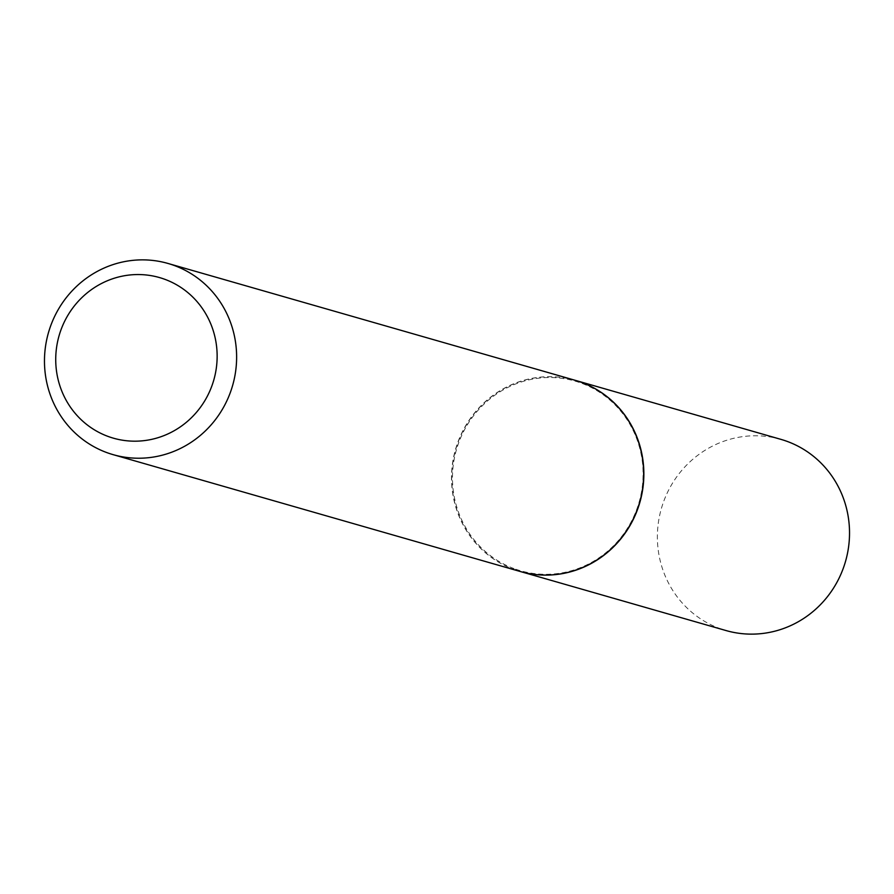 <?xml version="1.0" encoding="UTF-8"?>
<svg xmlns="http://www.w3.org/2000/svg" width="894" height="894" viewBox="0 0 894 894"><rect width="100%" height="100%" fill="white"/><g stroke="black" fill="none" stroke-linecap="round" stroke-linejoin="round"><path stroke-width="0.67" stroke-dasharray="4.47 3.35" d="M780.887 439.356A99.457 95.792 -74 0 0 662.152 505.948A99.457 95.792 -74 0 0 721.078 628.985A99.457 95.792 -74 0 0 726.017 630.549M575.11 380.296A99.457 95.792 -74 0 0 456.454 446.978A99.457 95.792 -74 0 0 515.402 569.959A99.457 95.792 -74 0 0 520.241 571.501M515.659 569.199A98.664 95.032 -74 0 0 637.511 507.233A98.664 95.032 -74 0 0 579.893 382.643A98.664 95.032 -74 0 0 458.041 444.62A98.664 95.032 -74 0 0 515.659 569.199M575.01 380.263A99.457 95.792 -74 0 0 456.275 446.866A99.457 95.792 -74 0 0 515.201 569.903A99.457 95.792 -74 0 0 520.14 571.467"/><path stroke-width="1.34" d="M520.241 571.501A99.457 95.792 -74 0 0 520.342 571.523L726.017 630.549A99.457 95.792 -74 0 0 844.752 563.958A99.457 95.792 -74 0 0 785.826 440.921A99.457 95.792 -74 0 0 780.887 439.356L575.222 380.319A99.457 95.792 -74 0 0 575.11 380.296M520.342 571.523A99.457 95.792 -74 0 0 639.087 504.931A99.457 95.792 -74 0 0 580.161 381.894A99.457 95.792 -74 0 0 575.222 380.319M113.113 454.644L520.14 571.467A99.457 95.792 -74 0 0 638.875 504.864A99.457 95.792 -74 0 0 579.949 381.839A99.457 95.792 -74 0 0 575.01 380.263L167.983 263.451A99.457 95.792 -74 0 0 49.248 330.042A99.457 95.792 -74 0 0 108.174 453.079A99.457 95.792 -74 0 0 113.113 454.644A99.457 95.792 -74 0 0 231.848 388.052A99.457 95.792 -74 0 0 172.922 265.015A99.457 95.792 -74 0 0 167.983 263.451M109.236 436.853A83.544 80.471 -74 0 0 212.426 384.375A83.544 80.471 -74 0 0 163.636 278.883A83.544 80.471 -74 0 0 60.446 331.361A83.544 80.471 -74 0 0 109.236 436.853"/></g></svg>
